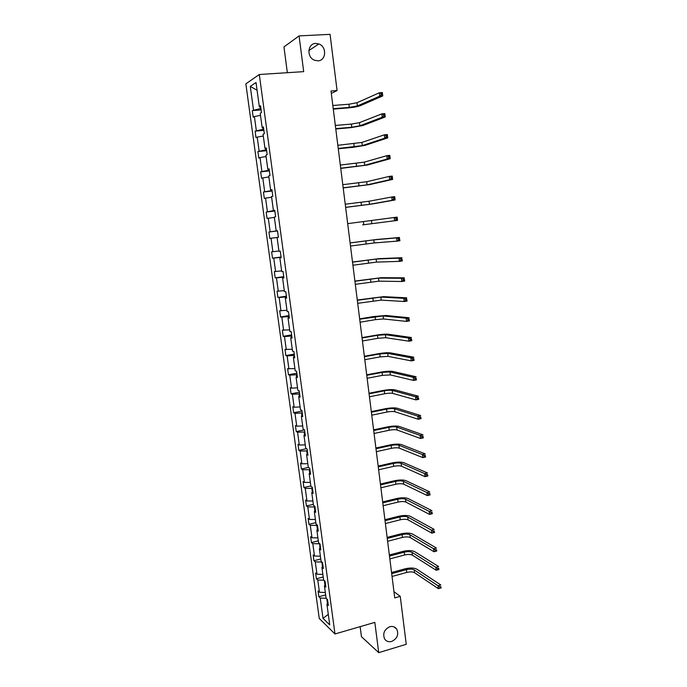 <?xml version="1.0" encoding="UTF-8"?>
<svg xmlns="http://www.w3.org/2000/svg" width="687" height="687" viewBox="0 0 687 687"><rect width="100%" height="100%" fill="white"/><g stroke="black" fill="none" stroke-linecap="round" stroke-linejoin="round"><path stroke-width="1.03" d="M389.804 626.724C392.784 625.994 395.111 626.81 396.785 629.18C398.924 634.599 397.215 638.695 391.667 641.452C388.636 642.216 386.274 641.375 384.583 638.919C382.547 633.483 384.282 629.421 389.804 626.724M315.719 43.436L318.862 43.951C327.046 46.664 326.256 60.757 317.926 60.825L314.431 60.198C306.471 57.227 307.518 43.436 315.719 43.436M360.134 626.656L361.456 636.677L378.726 652.65L406.24 644.303L400.255 596.35L393.96 591.653M245.852 83.848L319.257 618.48L334.981 633.964L259.3 74.505L245.852 83.848M259.3 74.505L303.688 71.637L299.077 35.904L283.954 46.914L287.346 72.693M299.077 35.904L330.061 34.35L337.077 90.555L331.005 90.993L394.742 597.913L400.255 596.35M326.84 598.97L327.467 603.633M326.11 598.3L320.236 598.025L318.854 596.745L325.647 594.89M328.292 614.341L323.019 618.369L320.236 598.025M325.329 592.512L319.446 592.254L318.064 591L318.854 596.745M319.446 592.254L317.772 580L316.398 578.789L323.216 576.968M322.864 574.409L316.982 574.195L315.608 573.01L316.398 578.789M316.982 574.195L315.29 561.872L313.925 560.729L320.769 558.96M320.391 556.195L314.5 556.041L313.126 554.924L313.925 560.729M314.5 556.041L312.8 543.649L311.434 542.575L318.304 540.849M317.901 537.895L312.001 537.784L310.636 536.736L311.434 542.575M312.001 537.784L310.301 525.323L308.935 524.327L315.831 522.644M315.402 519.492L309.493 519.432L308.137 518.453L308.935 524.327M309.493 519.432L307.776 506.903L306.428 505.976L313.349 504.344M312.886 500.986L306.969 500.986L305.621 500.076L306.428 505.976M306.969 500.986L305.243 488.388L303.903 487.53L310.842 485.941M310.361 482.386L304.435 482.429L303.087 481.596L303.903 487.53M304.435 482.429L302.701 469.771L301.361 468.989L308.334 467.443L306.574 454.485L307.965 455.223L307.132 449.066L305.741 448.345L303.963 435.3L305.354 435.97L304.513 429.77L303.13 429.135L301.344 416.013L302.727 416.605L301.876 410.371L300.502 409.813L298.708 396.622L300.082 397.129L299.231 390.86L297.857 390.379L296.063 377.12L297.428 377.549L296.569 371.246L295.204 370.843L293.392 357.506L294.757 357.85L293.899 351.521L292.533 351.194L290.713 337.781L292.069 338.047L291.202 331.675L289.854 331.443L288.016 317.952L289.364 318.133L288.497 311.726L287.149 311.572L285.311 298.003L286.651 298.098L285.775 291.657L284.435 291.589L282.58 277.943L283.911 277.96L283.035 271.477L281.704 271.494L279.841 257.771L281.163 257.702L280.279 251.184L278.965 251.287L277.084 237.487L278.398 237.324L277.084 237.487M307.819 463.682L301.885 463.785L300.545 463.021L301.361 468.989M301.885 463.785L300.142 451.05L298.811 450.337L306.436 448.705M305.268 444.875L299.317 445.03L297.986 444.343L298.811 450.337M299.317 445.03L297.565 432.226L296.243 431.591L304.53 429.882M302.692 425.966L296.741 426.172L295.419 425.562L296.243 431.591M296.741 426.172L294.981 413.308L293.658 412.741L301.979 411.092M300.116 406.953L294.148 407.219L292.834 406.678L293.658 412.741M294.148 407.219L292.379 394.278L291.065 393.797L299.412 392.2M297.514 387.837L291.546 388.155L290.232 387.7L291.065 393.797M291.546 388.155L289.759 375.145L288.463 374.741L296.836 373.204M294.903 368.618L287.621 368.61L288.463 374.741M288.918 368.988L287.132 355.909L285.835 355.583L294.242 354.106M292.276 349.288L284.993 349.417L285.835 355.583M286.29 349.717L284.487 336.57L283.199 336.312L291.64 334.895M289.639 329.854L282.348 330.121L283.199 336.312M283.637 330.344L281.825 317.119L280.545 316.947L289.021 315.591M286.986 310.309L279.695 310.713L280.545 316.947M280.974 310.859L279.154 297.557L277.883 297.462L286.385 296.174M284.315 290.661L277.024 291.202L277.883 297.462M278.295 291.271L276.466 277.892L275.195 277.883L283.74 276.646M281.627 270.901L274.336 271.58L275.195 277.883M275.599 271.563L273.761 258.114L272.499 258.183L281.069 257.015M278.931 251.03L271.631 251.854L272.499 258.183M272.894 251.751L271.039 238.226L269.793 238.38L277.746 237.401M276.861 230.884L268.918 232.017L269.793 238.38M270.163 231.837L268.308 218.234L267.063 218.466L266.187 212.06L274.834 211.038M274.087 210.471L266.187 212.06M267.423 211.802L265.56 198.122L264.323 198.449L263.439 191.999L272.121 191.046M271.296 189.938L271.391 190.643L263.439 191.999M264.675 191.656L262.795 177.899L261.567 178.302L260.674 171.827L269.39 170.934M268.497 169.294L268.634 170.307L260.674 171.827M261.902 171.389L260.012 157.563L258.793 158.053L257.9 151.544L266.65 150.711M265.671 148.521L265.86 149.869L257.9 151.544M259.119 151.02L257.213 137.108L256.002 137.692L255.109 131.14L263.885 130.375M262.838 127.636L263.069 129.302L255.109 131.14M256.311 130.53L254.405 116.541L253.202 117.211L252.301 110.616L261.112 109.929M259.987 106.631L260.261 108.623L252.301 110.616M253.494 109.92L250.283 86.399L256.028 82.517L259.291 106.537L260.553 105.798L261.472 112.582L260.21 113.286L262.151 127.576L263.422 126.932L264.34 133.673L263.061 134.291L264.993 148.486L266.273 147.937L267.183 154.644L265.903 155.168L267.818 169.285L269.106 168.83L270.008 175.494L268.72 175.924L270.626 189.964L271.923 189.595L272.825 196.224L271.528 196.559L273.426 210.523L274.723 210.239L275.616 216.834L274.311 217.083L276.2 230.961L277.514 230.772L278.398 237.324M310.344 472.768L309.159 473.558L310.567 474.373L309.734 468.251L308.334 467.452M309.159 473.558L310.919 486.456L312.319 487.332L313.152 493.421L311.743 492.527L313.487 505.357L314.895 506.302L315.719 512.365L314.303 511.394L316.037 524.147L317.454 525.177L318.279 531.197L316.853 530.149L318.579 542.842L320.005 543.941L320.82 549.935L319.386 548.81L321.104 561.434L322.538 562.601L323.345 568.561L321.911 567.368L323.611 579.922L325.054 581.168L325.861 587.093L324.419 585.831L326.11 598.317L327.562 599.631L328.36 605.522L326.909 604.182L329.726 624.895L323.019 618.369M325.544 584.757L324.419 585.831M324.333 580.541L324.977 585.298M323.972 580.232L317.772 580M323.045 566.346L321.911 567.368M321.86 562.052L322.478 566.861M321.825 562.06L315.29 561.872M320.528 547.84L319.386 548.81M319.687 543.7L319.962 548.32M319.343 543.786L312.8 543.649M318.004 529.222L316.853 530.149M317.471 525.254L316.844 525.409L317.428 529.686M316.844 525.409L310.301 525.323M315.47 510.51L314.303 511.394M314.964 506.783L314.337 506.929L314.886 510.948M314.337 506.929L307.776 506.903M312.911 491.686L311.743 492.527M312.439 488.208L311.821 488.354L312.327 492.107M311.821 488.354L305.243 488.388M309.906 469.539L309.279 469.676L309.751 473.163M309.279 469.676L302.701 469.771M307.767 453.738L306.574 454.485M307.364 450.758L306.728 450.895L307.166 454.107M306.728 450.895L300.142 451.05M305.165 434.613L303.963 435.3M304.796 431.883L304.169 432.011L304.564 434.957M304.169 432.011L297.565 432.226M302.555 415.369L301.344 416.013M302.22 412.904L301.593 413.033L301.954 415.695M301.593 413.033L294.981 413.308M299.936 396.03L298.708 396.622M299.635 393.823L299 393.943L299.317 396.322M299 393.943L292.379 394.278M297.291 376.579L296.063 377.12M297.033 374.63L296.389 374.75L296.681 376.845M296.389 374.75L289.759 375.145M294.637 357.017L293.392 357.506M294.414 355.334L293.77 355.445L294.019 357.257M293.77 355.445L287.132 355.909M291.975 337.343L290.713 337.781M291.777 335.934L291.133 336.037L291.34 337.566M291.133 336.037L284.487 336.57M289.287 317.566L288.016 317.952M289.133 316.424L288.488 316.527L288.652 317.755M288.488 316.527L281.825 317.119M286.591 297.669L285.311 298.003M286.47 296.81L285.826 296.904L285.947 297.84M285.826 296.904L279.154 297.557M283.877 277.668L282.58 277.943M283.791 277.076L283.147 277.17L283.233 277.806M283.147 277.17L276.466 277.892M281.146 257.548L279.841 257.771M281.103 257.239L280.494 257.659M280.451 257.333L273.761 258.114M277.737 237.376L271.039 238.226M277.514 230.806L276.2 230.961M277.522 230.875L276.87 230.961M274.362 217.401L268.308 218.234M274.748 210.42L273.426 210.523M274.8 210.78L274.139 210.857M271.614 197.229L265.56 198.122M271.966 189.921L270.626 189.964M272.052 190.565L271.391 190.643M268.857 176.945L262.795 177.899M269.167 169.294L267.818 169.285M269.295 170.239L268.634 170.307M266.092 156.542L260.012 157.563M266.358 148.555L264.993 148.486M266.522 149.8L265.86 149.869M263.301 136.026L257.213 137.108M263.525 127.705L262.151 127.576M263.739 129.25L263.069 129.302M260.493 115.39L254.405 116.541M260.682 106.725L259.291 106.537M378.726 652.65L374.819 622.388L334.981 633.964M331.314 93.458L337.077 90.555M260.931 108.572L260.261 108.623M257.075 90.22L250.283 86.399M328.025 603.074L326.909 604.182M268.918 232.017L277.531 230.926M333.229 108.701L349.322 107.412L357.42 105.918L379.722 96.163L379.318 92.779L382.341 92.547L382.745 95.931L360.306 105.686C357.626 106.674 353.582 107.412 348.163 107.919L333.289 109.113M332.834 105.497L348.927 104.226L357.034 102.724L379.318 92.779L381.036 93.415L381.199 94.772L382.41 94.686L382.247 93.329L381.036 93.415M382.41 94.686L382.745 95.931L379.722 96.163L381.199 94.772M382.247 93.329L382.341 92.547M335.737 128.641L351.77 127.232L359.859 125.815L382.238 117.237L381.835 113.862L384.84 113.613L385.235 116.979L362.727 125.566L350.61 127.679L335.788 128.984M335.342 125.455L351.375 124.064L359.473 122.638L381.835 113.862L383.552 114.531L383.707 115.88L384.918 115.777L384.754 114.428L383.552 114.531M384.918 115.777L385.235 116.979L382.238 117.237L383.707 115.88M384.754 114.428L384.84 113.613M338.236 148.478L362.281 145.61L384.729 138.181L384.334 134.832L387.322 134.558L387.726 137.898L365.14 145.335L353.041 147.327L338.27 148.753M337.832 145.309L361.894 142.441L384.334 134.832L386.042 135.519L386.206 136.859L387.408 136.747L387.245 135.408L386.042 135.519M387.408 136.747L387.726 137.898L384.729 138.181L386.206 136.859M387.245 135.408L387.322 134.558M340.718 168.203L364.685 165.292L387.21 159.006L386.815 155.683L389.795 155.374L390.19 158.706L367.536 164.992L340.743 168.409M340.323 165.052L364.299 162.141L386.815 155.683L388.524 156.387L388.687 157.727L389.881 157.598L389.727 156.267L388.524 156.387M389.881 157.598L390.19 158.706L387.21 159.006L388.687 157.727M389.727 156.267L389.795 155.374M343.182 187.817L367.081 184.863L389.675 179.719L389.28 176.404L392.26 176.078L392.646 179.384L369.924 184.545L343.199 187.955M342.787 184.683L366.703 181.729L389.28 176.404L390.997 177.134L391.152 178.465L392.346 178.337L392.183 177.006L390.997 177.134M392.346 178.337L392.646 179.384L389.675 179.719L391.152 178.465M392.183 177.006L392.26 176.078M345.638 207.328L369.469 204.331L392.131 200.303L391.736 197.014L394.699 196.662L395.094 199.951L372.294 203.987L345.647 207.397M345.243 204.211L369.082 201.222L391.736 197.014L393.445 197.77L393.608 199.084L394.793 198.947L394.63 197.624L393.445 197.77M394.793 198.947L395.094 199.951L392.131 200.303L393.608 199.084M394.63 197.624L394.699 196.662M362.624 224.872L394.57 220.776L394.183 217.504L397.129 217.135L397.515 220.398L362.624 224.872M347.682 223.636L394.183 217.504L395.884 218.277L396.047 219.591L397.223 219.436L397.069 218.131L395.884 218.277M397.223 219.436L397.515 220.398L394.57 220.776L396.047 219.591M397.069 218.131L397.129 217.135M350.499 246.04L374.192 242.958L396.992 241.137L396.605 237.882L399.542 237.479L376.622 239.497L350.104 242.897M350.112 242.949L373.814 239.875L396.605 237.882L398.314 238.672L398.469 239.978L399.645 239.815L399.49 238.518L398.314 238.672M399.49 238.518L399.928 240.733L396.992 241.137L398.469 239.978M399.928 240.733L399.645 239.815M352.912 265.234L376.536 262.108L399.405 261.369L399.018 258.14L401.947 257.719L378.958 258.647L352.517 262.048M352.534 262.168L376.158 259.042L399.018 258.14L400.727 258.956L400.882 260.253L402.05 260.081L401.895 258.784L400.727 258.956M401.895 258.784L402.333 260.948L399.405 261.369L400.882 260.253M402.333 260.948L402.05 260.081M355.316 284.332L378.863 281.163L401.801 281.498L401.423 278.278L404.334 277.84L381.276 277.694L354.913 281.086M354.93 281.275L378.494 278.115L401.423 278.278L403.123 279.12L403.278 280.408L404.445 280.227L404.291 278.939L403.123 279.12M404.291 278.939L404.72 281.052L401.801 281.498L403.278 280.408M404.72 281.052L404.445 280.227M357.704 303.319L381.182 300.116L404.188 301.507L403.81 298.313L406.713 297.84L383.595 296.647L357.292 300.03M357.326 300.288L380.813 297.085L403.81 298.313L405.502 299.171L405.656 300.451L406.824 300.262L406.67 298.982L405.502 299.171M406.67 298.982L407.09 301.043L404.188 301.507L405.656 300.451M407.09 301.043L406.824 300.262M360.082 322.212L375.531 319.627L383.492 318.966L406.558 321.404L406.18 318.227L409.074 317.738L385.888 315.488L373.96 316.501L359.662 318.871M359.696 319.189L383.123 315.951L406.18 318.227L407.872 319.103L408.026 320.382L409.186 320.185L409.031 318.914L407.872 319.103M409.031 318.914L409.452 320.915L406.558 321.404L408.026 320.382M409.452 320.915L409.186 320.185M362.444 341.001L377.833 338.305L385.785 337.712L408.92 341.199L408.542 338.03L411.419 337.523L388.172 334.234C385.441 334.002 381.465 334.303 376.261 335.144L362.015 337.618M362.066 337.995L377.464 335.316L385.416 334.715L408.542 338.03L410.233 338.931L410.388 340.202L411.539 339.996L411.384 338.725L410.233 338.931M411.384 338.725L411.796 340.683L408.92 341.199L410.388 340.202M411.796 340.683L411.539 339.996M364.788 359.687L380.126 356.888L388.069 356.364L411.255 360.873L410.886 357.729L413.754 357.197L390.448 352.878C387.708 352.551 383.741 352.826 378.554 353.685L364.359 356.261M364.419 356.699L379.765 353.917L387.7 353.384L410.886 357.729L412.578 358.648L412.724 359.902L413.875 359.687L413.729 358.434L412.578 358.648M413.729 358.434L414.132 360.34L411.255 360.873L412.724 359.902M414.132 360.34L413.875 359.687M367.133 378.279L382.41 375.368L390.336 374.913L413.591 380.435L413.222 377.309L416.082 376.759L392.715 371.427C389.967 371.006 386.008 371.246 380.838 372.131L366.695 374.801M366.755 375.308L382.049 372.414L389.976 371.95L413.222 377.309L414.905 378.254L415.06 379.499L416.202 379.276L416.056 378.03L414.905 378.254M416.056 378.03L416.451 379.885L413.591 380.435L415.06 379.499M416.451 379.885L416.202 379.276M369.451 396.777L384.686 393.754C388.129 393.144 390.766 393.016 392.595 393.368L415.91 399.894L415.541 396.785L418.392 396.21L394.965 389.881C392.208 389.366 388.258 389.563 383.106 390.474L369.013 393.247M369.082 393.814L384.316 390.817C387.769 390.207 390.405 390.07 392.234 390.422L415.541 396.785L417.224 397.747L417.378 398.992L418.512 398.761L418.366 397.515L417.224 397.747M418.366 397.515L418.761 399.319L415.91 399.894L417.378 398.992M418.761 399.319L418.512 398.761M371.77 415.171L386.944 412.045C390.379 411.419 393.007 411.307 394.845 411.728L418.211 419.25L417.842 416.15L420.684 415.558L397.198 408.233C394.45 407.623 390.499 407.795 385.364 408.731L371.323 411.599M371.401 412.226L386.583 409.117C390.018 408.49 392.655 408.387 394.484 408.791L417.842 416.15L419.534 417.129L419.68 418.366L420.813 418.125L420.667 416.889L419.534 417.129M420.667 416.889L421.054 418.649L418.211 419.25L419.68 418.366M421.054 418.649L420.813 418.125M374.072 433.471L389.185 430.242C392.612 429.59 395.24 429.512 397.077 429.985L420.504 438.486L420.143 435.412L422.969 434.794L399.43 426.49C396.665 425.794 392.732 425.923 387.614 426.885L373.616 429.856M373.702 430.543L388.825 427.331C392.251 426.687 394.888 426.601 396.717 427.065L420.143 435.412L421.827 436.408L421.973 437.645L423.106 437.396L422.96 436.159L421.827 436.408M422.96 436.159L423.338 437.868L420.504 438.486L421.973 437.645M423.338 437.868L423.106 437.396M376.356 451.668L391.427 448.336C394.836 447.675 397.464 447.615 399.302 448.156L422.788 457.628L422.419 454.571L425.244 453.927L401.646 444.652C398.881 443.862 394.948 443.965 389.847 444.953L375.901 448.01M375.995 448.757L391.066 445.442C394.484 444.781 397.103 444.721 398.941 445.245L422.419 454.571L424.102 455.584L424.248 456.803L425.382 456.554L425.236 455.326L424.102 455.584M425.236 455.326L425.605 456.984L422.788 457.628L424.248 456.803M425.605 456.984L425.382 456.554M378.631 469.779L393.651 466.344C397.052 465.666 399.671 465.623 401.509 466.224L425.055 476.658L424.695 473.618L427.503 472.957L403.844 462.72C401.079 461.844 397.155 461.904 392.071 462.918L378.168 466.078M378.271 466.877L393.29 463.467C396.691 462.789 399.319 462.746 401.156 463.33L424.695 473.618L426.369 474.648L426.515 475.868L427.64 475.602L427.494 474.382L426.369 474.648M427.494 474.382L427.864 475.997L425.055 476.658L426.515 475.868M380.899 487.787L395.858 484.258C399.25 483.562 401.869 483.545 403.707 484.198L427.305 495.585L426.945 492.562L429.744 491.883L406.034 480.694C403.269 479.724 399.345 479.758 394.278 480.797L380.426 484.043M380.538 484.91L395.506 481.389C398.898 480.694 401.517 480.677 403.355 481.321L426.945 492.562L428.628 493.609L428.774 494.82L429.89 494.546L429.744 493.335L428.628 493.609M429.744 493.335L430.105 494.906L427.305 495.585L428.774 494.82M383.148 505.709L398.056 502.077C401.44 501.364 404.05 501.364 405.897 502.085L429.547 514.408L429.195 511.394L431.977 510.699L408.215 498.573C405.442 497.517 401.534 497.517 396.476 498.582L382.676 501.922M382.788 502.841L397.704 499.226C401.088 498.513 403.698 498.513 405.545 499.226L429.195 511.394L430.869 512.468L431.015 513.67L432.132 513.395L431.986 512.184L430.869 512.468M431.986 512.184L432.338 513.704L429.547 514.408L431.015 513.67M385.39 523.537L400.246 519.801C403.621 519.071 406.223 519.097 408.078 519.87L431.78 533.129L431.427 530.132L434.201 529.419L410.388 516.358C407.606 515.216 403.698 515.19 398.666 516.272L384.909 519.707M385.038 520.686L399.903 516.967C403.269 516.246 405.88 516.263 407.726 517.028L431.427 530.132L433.102 531.223L433.239 532.425L434.356 532.133L434.21 530.931L433.102 531.223M434.21 530.931L434.553 532.408L431.78 533.129L433.239 532.425M387.623 541.27L402.427 537.432C405.785 536.693 408.387 536.736 410.242 537.569L433.995 551.747L433.643 548.767L436.408 548.028L412.543 534.057C409.761 532.829 405.862 532.769 400.839 533.876L387.133 537.397M387.27 538.428L402.075 534.615C405.442 533.876 408.044 533.919 409.899 534.744L433.643 548.767L435.318 549.875L435.455 551.068L436.563 550.768L436.425 549.583L435.318 549.875M436.425 549.583L436.769 551.008L433.995 551.747L435.455 551.068M389.838 558.909L404.591 554.984C407.941 554.22 410.543 554.289 412.398 555.182L436.202 570.262L435.85 567.307L438.607 566.543L414.69 551.661C411.908 550.347 408.009 550.253 403.011 551.386L389.349 554.993M389.486 556.084L404.248 552.176C407.597 551.421 410.199 551.481 412.054 552.365L437.525 568.424L437.662 569.609L438.77 569.308L438.624 568.123L437.525 568.424M438.624 568.123L438.959 569.506L436.202 570.262L437.662 569.609M392.045 576.462L406.747 572.434C410.087 571.661 412.681 571.747 414.536 572.692L438.4 588.682L438.048 585.736L440.796 584.963L416.829 569.171C414.038 567.78 410.148 567.66 405.158 568.802L391.547 572.511M391.693 573.654L406.403 569.643C409.744 568.879 412.337 568.956 414.192 569.892L439.714 586.878L439.852 588.055L440.96 587.746L440.814 586.569L439.714 586.878M440.814 586.569L441.148 587.9L438.4 588.682L439.852 588.055M348.927 104.226L349.322 107.412M357.034 102.724L357.42 105.918M351.375 124.064L351.77 127.232M359.473 122.638L359.859 125.815M353.814 143.789L354.2 146.941M361.894 142.441L362.281 145.61M356.235 163.412L356.622 166.546M364.299 162.141L364.685 165.292M358.648 182.922L359.026 186.04M366.703 181.729L367.081 184.863M361.044 202.33L361.422 205.439M369.082 201.222L369.469 204.331M363.423 221.635L363.809 224.726M371.452 220.596L371.839 223.696M365.793 240.836L366.18 243.911M373.814 239.875L374.192 242.958M368.155 259.935L368.533 262.992M376.158 259.042L376.536 262.108M370.499 278.931L370.877 281.971M378.494 278.115L378.863 281.163M372.835 297.832L373.204 300.846M380.813 297.085L381.182 300.116M375.154 316.621L375.531 319.627M383.123 315.951L383.492 318.966M377.464 335.316L377.833 338.305M385.416 334.715L385.785 337.712M379.765 353.917L380.126 356.888M387.7 353.384L388.069 356.364M382.049 372.414L382.41 375.368M389.976 371.95L390.336 374.913M384.316 390.817L384.686 393.754M392.234 390.422L392.595 393.368M386.583 409.117L386.944 412.045M394.484 408.791L394.845 411.728M388.825 427.331L389.185 430.242M396.717 427.065L397.077 429.985M391.066 445.442L391.427 448.336M398.941 445.245L399.302 448.156M393.29 463.467L393.651 466.344M401.156 463.33L401.509 466.224M395.506 481.389L395.858 484.258M403.355 481.321L403.707 484.198M397.704 499.226L398.056 502.077M405.545 499.226L405.897 502.085M399.903 516.967L400.246 519.801M407.726 517.028L408.078 519.87M402.075 534.615L402.427 537.432M409.899 534.744L410.242 537.569M404.248 552.176L404.591 554.984M412.054 552.365L412.398 555.182M406.403 569.643L406.747 572.434M414.192 569.892L414.536 572.692M396.785 629.18L393.986 626.853M318.862 43.951L308.849 50.598"/></g></svg>
